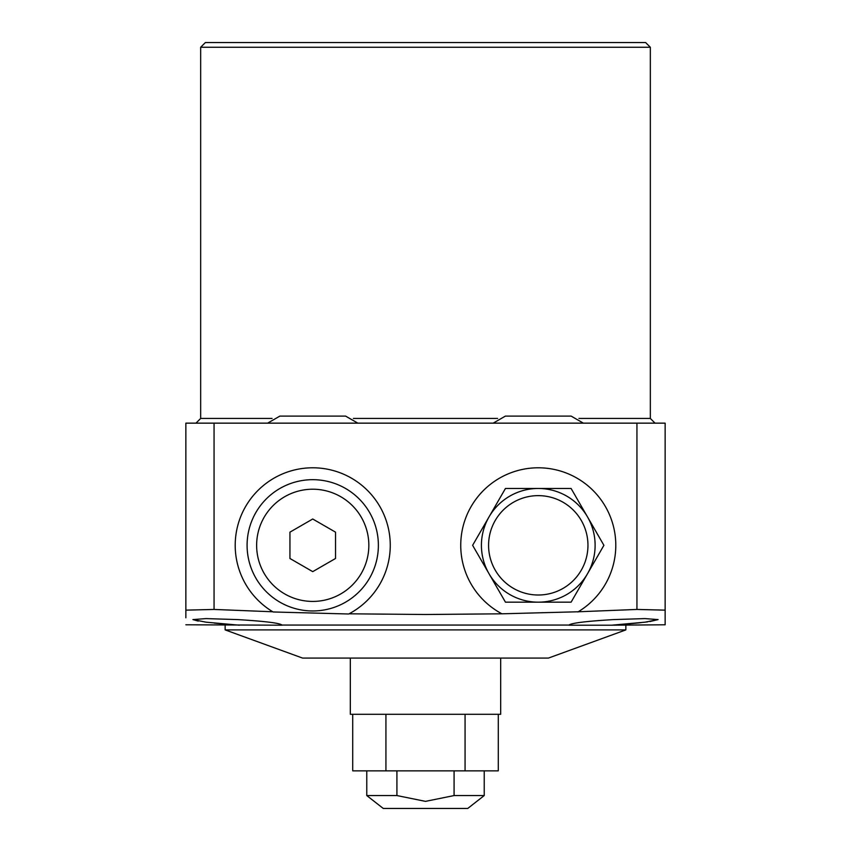 <?xml version="1.0" encoding="UTF-8"?>
<svg xmlns="http://www.w3.org/2000/svg" width="851" height="851" viewBox="0 0 851 851"><rect width="100%" height="100%" fill="white"/><g stroke="black" fill="none" stroke-linecap="round" stroke-linejoin="round"><path stroke-width="1.28" d="M214.058 423.149L214.058 609.444L185.858 610.146L185.858 423.149L665.142 423.149L665.142 624.783L611.635 625.198L645.015 622.177L658.089 619.592L645.005 618.592L613.454 619.592C585.509 621.273 570.638 623.145 568.851 625.198L611.635 625.198M650.334 47.252L645.632 42.55L205.368 42.55L200.666 47.252L650.334 47.252L650.334 418.447L578.946 418.447M568.808 625.07L282.192 625.07M185.858 624.783L282.149 625.198C280.373 623.145 265.501 621.273 237.546 619.592L205.985 618.592L192.911 619.592L205.974 622.166L239.365 625.198M577.872 611.975A77.526 77.526 0 0 0 578.201 611.773L501.93 613.805A77.526 77.526 0 0 1 477.432 497.261A77.526 77.526 0 0 1 596.466 494.101A77.526 77.526 0 0 1 578.201 611.773L636.942 609.444L665.142 610.146M214.058 609.444L272.799 611.773A77.526 77.526 0 0 1 254.534 494.101A77.526 77.526 0 0 1 373.568 497.261A77.526 77.526 0 0 1 349.07 613.805L425.5 614.507L501.93 613.805M658.089 619.592L650.015 621.517M647.632 621.836L644.186 622.272M641.143 622.624L637.112 623.06M636.803 623.081L626.985 624.017M614.114 625.028L613.454 625.07M636.942 423.149L636.942 609.444M273.128 611.975L272.799 611.773A77.526 77.526 0 0 0 273.128 611.975L348.708 613.997A77.526 77.526 0 0 0 349.07 613.805L348.708 613.997M185.858 617.794L185.858 610.146M226.951 624.262L214.197 623.081M198.262 621.092L192.911 619.592M571.095 602.168L603.912 545.321L587.498 516.897A56.847 56.847 0 0 1 538.268 602.168L571.095 602.168M587.498 516.897L571.095 488.474L538.268 488.474A56.847 56.847 0 0 1 587.498 516.897M538.268 488.474L505.451 488.474L472.624 545.321L505.451 602.168L538.268 602.168A56.847 56.847 0 0 1 489.038 516.897A56.847 56.847 0 0 1 538.268 488.474M625.857 629.9L548.395 658.089L302.605 658.089L225.143 629.9L625.857 629.9L625.857 625.198M500.675 658.089L500.675 714.287L350.325 714.287L350.325 658.089M385.928 714.287L385.928 770.857L352.718 770.857L352.718 714.287M465.071 714.287L465.071 770.857L385.928 770.857M498.282 714.287L498.282 770.857L465.071 770.857M396.917 770.857L396.917 795.557L366.77 795.557L366.77 770.857M454.083 770.857L454.083 795.557L425.5 801.365L396.917 795.557M425.479 801.365L454.083 795.557L484.23 795.557L484.23 770.857M484.23 795.557L467.752 808.45L383.248 808.45L366.77 795.557M312.732 571.638L335.528 558.479L335.528 532.162L312.732 519.004L289.936 532.162L289.936 558.479L312.732 571.638M312.732 601.423A56.102 56.102 0 0 1 256.63 545.321A56.102 56.102 0 0 1 312.732 489.219A56.102 56.102 0 0 1 368.834 545.321A56.102 56.102 0 0 1 312.732 601.423M312.732 610.965A65.644 65.644 0 0 1 247.088 545.321A65.644 65.644 0 0 1 312.732 479.677A65.644 65.644 0 0 1 378.376 545.321A65.644 65.644 0 0 1 312.732 610.965M497.601 418.447L353.399 418.447M272.054 418.447L200.666 418.447L195.964 423.149M538.268 595.009A49.688 49.688 0 0 0 587.956 545.321A49.688 49.688 0 0 0 538.268 495.633A49.688 49.688 0 0 0 488.58 545.321A49.688 49.688 0 0 0 538.268 595.009M200.666 47.252L200.666 418.447M650.334 418.447L655.036 423.149M225.143 629.9L225.143 625.198M357.824 423.149L345.612 416.107L279.851 416.107L267.639 423.149M493.176 423.149L505.388 416.107L571.149 416.107L583.361 423.149"/></g></svg>
